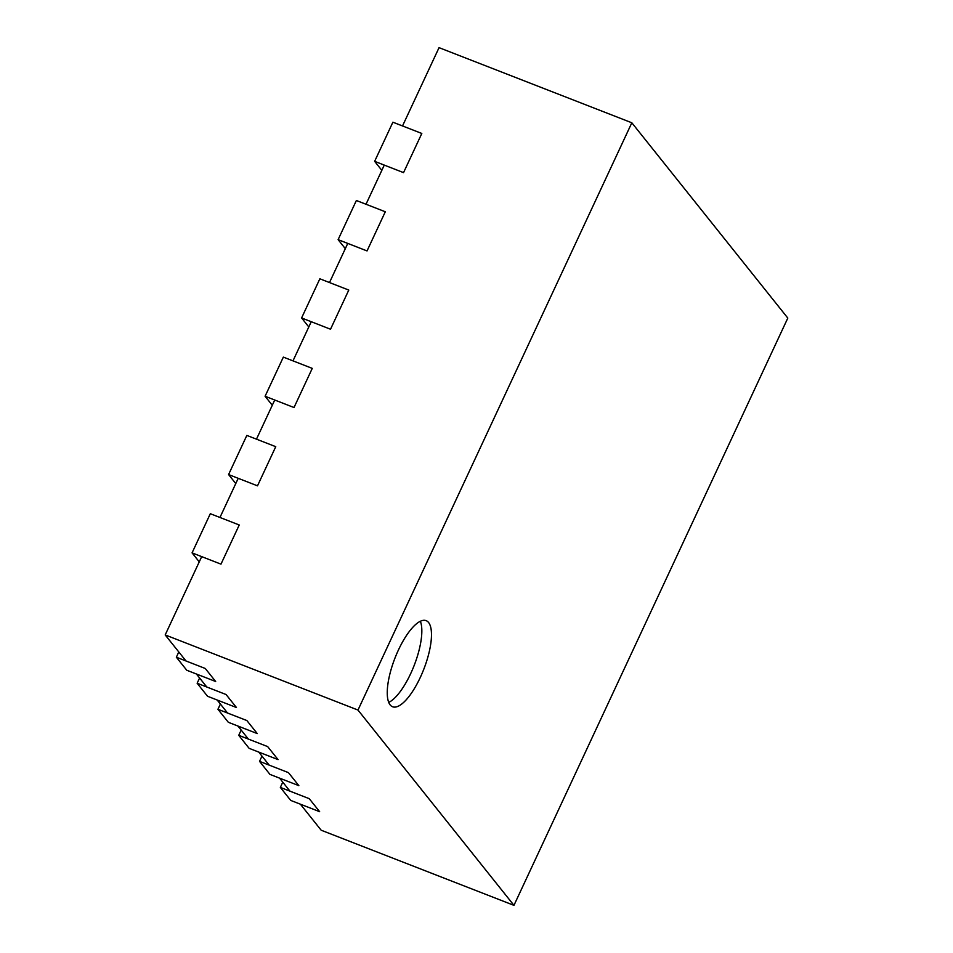 <?xml version="1.0" encoding="UTF-8"?>
<svg xmlns="http://www.w3.org/2000/svg" width="953" height="953" viewBox="0 0 953 953"><rect width="100%" height="100%" fill="white"/><g stroke="black" fill="none" stroke-linecap="round" stroke-linejoin="round"><path stroke-width="1.43" d="M165.191 634.924L201.702 556.623L220.977 564.14L239.239 524.984L210.315 513.715L192.065 552.871L220.977 564.14L239.239 524.984L219.964 517.467L238.214 478.323L257.501 485.827L275.751 446.683L246.839 435.414L228.577 474.558L257.501 485.827L275.751 446.683L256.476 439.166L274.726 400.022L294.012 407.527L312.262 368.382L283.351 357.113L265.089 396.257L294.012 407.527L312.262 368.382L292.988 360.865L311.25 321.709L330.524 329.226L348.786 290.069L319.863 278.8L301.601 317.957L330.524 329.226L348.786 290.069L329.5 282.564L347.762 243.408L367.036 250.925L385.298 211.769L356.374 200.499L338.112 239.656L367.036 250.925L385.298 211.769L366.012 204.252L384.273 165.107L403.548 172.624L421.81 133.468L402.523 125.951L439.047 47.65L631.827 122.782L357.983 710.056L165.191 634.924L185.99 660.965L205.264 668.482L215.664 681.502L205.264 668.482L176.353 657.213L186.74 670.233L215.664 681.502L196.389 673.985L206.789 687.006L226.064 694.523L236.463 707.531L226.064 694.523L197.14 683.241L207.54 696.262L236.463 707.531L217.177 700.026L227.576 713.047L246.863 720.551L257.262 733.572L246.863 720.551L217.939 709.282L228.339 722.303L257.262 733.572L237.976 726.067L248.376 739.075L267.662 746.592L278.062 759.612L267.662 746.592L238.738 735.323L249.138 748.343L278.062 759.612L258.775 752.096L269.175 765.116L288.449 772.633L298.849 785.653L288.449 772.633L259.538 761.364L269.937 774.384L298.849 785.653L279.574 778.136L289.974 791.157L309.248 798.674L319.648 811.694L309.248 798.674L280.337 787.404L290.736 800.425L319.648 811.694L300.374 804.177L321.173 830.218L513.953 905.35L787.809 318.076L631.827 122.782M338.112 239.656L345.308 248.662M265.089 396.257L272.284 405.263M301.601 317.957L308.796 326.962M374.636 161.343L392.886 122.198L421.81 133.468L403.548 172.624L374.636 161.343L381.819 170.349M228.577 474.558L235.772 483.564M192.065 552.871L199.26 561.877M220.393 704.041L217.939 709.282M199.594 678L197.14 683.241M261.98 756.11L259.538 761.364M241.18 730.081L238.738 735.323M282.779 782.151L280.337 787.404M178.795 651.959L176.353 657.213M420.309 677.404A46.197 15.451 111.3 0 0 426.146 620.653A46.197 15.451 111.3 0 0 398.425 650.006A46.197 15.451 111.3 0 0 392.588 706.757A46.197 15.451 111.3 0 0 420.309 677.404M388.741 702.385A46.197 15.451 111.3 0 0 410.672 673.652A46.197 15.451 111.3 0 0 420.356 621.261M357.983 710.056L513.953 905.35"/></g></svg>
